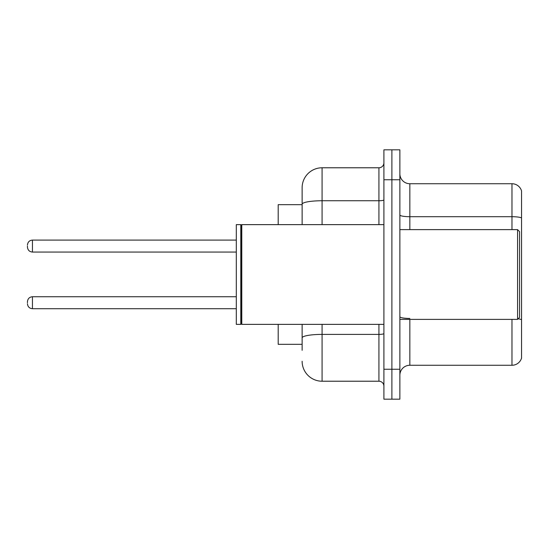 <?xml version="1.0" encoding="UTF-8"?>
<svg xmlns="http://www.w3.org/2000/svg" width="549" height="549" viewBox="0 0 549 549"><rect width="100%" height="100%" fill="white"/><g stroke="black" fill="none" stroke-linecap="round" stroke-linejoin="round"><path stroke-width="0.82" d="M302.128 223.422L302.128 198.697L302.128 204.681L278.192 204.681L278.192 224.63M302.128 344.319L278.192 344.319L278.192 324.37M399.871 375.235A9.971 9.971 0 0 1 409.842 365.263L511.977 365.263L511.977 319.381M391.89 369.251L391.89 399.171L399.871 399.171L399.871 369.251L391.89 369.251L391.89 399.171L383.909 399.171L383.909 369.251L391.89 369.251L391.89 179.749L391.89 369.251M383.909 369.251L383.909 149.829L391.89 149.829L391.89 179.749L391.89 149.829L399.871 149.829L399.871 369.251M521.55 190.922A9.971 9.971 0 0 0 511.977 183.737A9.971 9.971 0 0 1 521.55 190.922L521.55 358.078A9.971 9.971 0 0 1 511.977 365.263M521.55 217.953A9.971 1.729 180 0 0 511.977 216.704L511.977 183.737L409.842 183.737A9.971 9.971 0 0 1 399.871 173.765A9.971 9.971 0 0 0 409.842 183.737L409.842 229.619M302.128 350.303L302.128 324.37L302.128 350.303M322.078 324.37L322.078 381.219L378.927 381.219A4.989 4.989 0 0 1 383.909 386.208A4.989 4.989 0 0 0 378.927 381.219L378.927 324.37M302.128 224.63L302.128 187.731A19.949 19.949 0 0 1 322.078 167.781L378.927 167.781A4.989 4.989 0 0 0 383.909 162.792M302.128 187.731L302.128 198.697M322.078 381.219A19.949 19.949 0 0 1 302.128 361.269M27.45 302.725L27.45 301.73L27.45 302.725M27.45 246.076L27.45 247.071L27.45 246.076M517.563 229.619L519.553 231.616L519.553 317.384L517.563 319.381L517.563 229.619L399.871 229.619M241.786 324.37L241.286 323.869L241.286 225.131L241.786 224.63L241.786 324.37L383.909 324.37M240.791 324.37L236.303 324.37L236.303 224.63L240.791 224.63L240.791 324.37L241.286 323.869M409.842 319.381L409.842 365.263M511.977 229.619L511.977 216.704L409.842 216.704A9.971 1.729 0 0 1 399.871 214.975M521.55 319.683A9.971 1.729 180 0 0 518.132 318.811M399.871 179.749L383.909 179.749M409.842 318.441A9.971 1.729 -0 0 1 399.871 316.704M383.909 333.531A4.989 0.865 0 0 1 378.927 334.396L322.078 334.396A19.949 3.466 180 0 0 302.128 337.861M322.078 167.781L322.078 200.749L378.927 200.749L378.927 167.781M302.128 204.214A19.949 3.466 180 0 1 322.078 200.749L322.078 224.63M378.927 224.63L378.927 200.749A4.989 0.865 0 0 0 383.909 199.884M27.45 301.73C27.773 298.67 29.433 297.009 32.439 296.741L32.439 308.71L236.303 308.71M236.303 240.091L32.439 240.091L32.439 252.06C29.433 251.792 27.773 250.131 27.45 247.071M399.871 319.381L517.563 319.381M241.286 225.131L240.791 224.63M241.786 224.63L383.909 224.63M32.439 296.741L236.303 296.741M32.439 308.71C29.433 308.442 27.773 306.781 27.45 303.721M32.439 252.06L236.303 252.06M32.439 240.091C29.433 240.359 27.773 242.02 27.45 245.08"/></g></svg>
